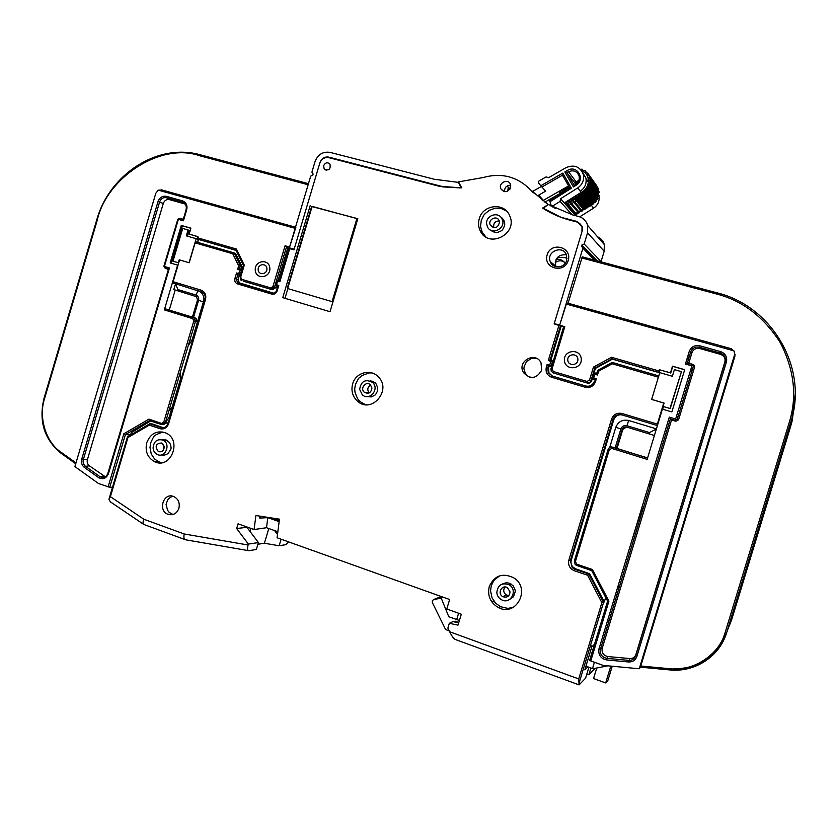<?xml version="1.0" encoding="UTF-8"?>
<svg xmlns="http://www.w3.org/2000/svg" width="837" height="837" viewBox="0 0 837 837"><rect width="100%" height="100%" fill="white"/><g stroke="black" fill="none" stroke-linecap="round" stroke-linejoin="round"><path stroke-width="1.26" d="M310.161 205.714L282.76 297.658L330.019 311.709L357.807 218.698L312.086 206.613M356.813 218.802L357.702 219.043M333.314 300.703L332.425 300.441M333.304 300.734L332.415 300.473M287.876 288.619L284.978 298.317M311.626 206.488L287.562 287.237M278.041 280.029L277.602 281.117L279.851 281.776L289.717 248.662L289.058 248.547M277.758 286.463L278.763 285.417L276.513 284.758L276.639 286.139L275.781 284.549L276.513 284.758L277.602 281.117L276.963 280.95M273.72 293.18L237.352 282.299L236.505 279.045L238.043 279.548L239.34 275.195L237.802 274.682L238.901 275.007L240.365 274.128L241.433 270.529L241.119 269.242L239.455 268.656L240.428 265.873L234.109 252.91L235.647 253.485L241.956 266.417L238.671 265.873L237.624 269.378L239.821 270.027L240.69 269.001L239.968 268.813M196.266 241.966L195.115 242.866L232.78 253.778L238.671 265.873M234.109 252.91L232.78 253.778M241.056 269.19L241.956 266.417M239.455 268.656L237.624 269.378M234.894 278.554L236.505 279.045L237.802 274.682L236.547 272.988L234.894 278.554C234.391 281.159 235.26 282.937 237.488 283.9L271.899 294.132C274.337 294.551 276.064 293.525 277.089 291.046L278.763 285.417M238.043 279.548L239.487 283.199M240.418 275.519L239.34 275.195M277.664 286.4L277.35 284.998M278.439 281.358L279.432 280.541M287.656 248.338L288.901 248.694M198.505 239.57L197.678 242.353M241.119 269.211L242.207 269.524M279.568 280.395L279.851 281.776M551.374 360.182L550.212 359.753L548.298 360.569L550.861 361.322L551.489 360.13L552.378 361.804L550.861 361.322L549.689 365.214L547.126 364.461L546.299 367.223C545.379 372.036 547.157 375.394 551.625 377.267L585.22 387.259C590.085 388.148 593.485 386.307 595.431 381.724L596.268 378.931L593.663 378.167L593.464 379.559L594.751 379.935M551.206 365.685L549.543 366.606L549.689 365.214L551.206 365.685L552.378 361.804M548.172 204.552L542.617 208.089C551.091 213.592 560.34 217.651 570.332 220.277L576.515 221.878C579.309 222.694 581.14 224.483 582.008 227.256L581.945 231.765L554.146 323.909L563.594 326.869M550.934 360.056L561.156 326.179M586.088 386.119L585.785 386.035C589.855 386.809 592.701 385.271 594.312 381.41L594.322 381.41C592.722 385.271 589.897 386.799 585.827 386.024L552.263 376.054L548.235 372.674L547.817 367.694L548.549 367.966L548.967 372.936L552.514 376.158M548.549 367.966L548.988 366.512L547.126 364.461M594.762 379.914L596.268 378.931M612.328 362.473L658.761 375.918L612.245 362.421L597.649 370.341L596.729 373.417L595.442 373.02L593.747 373.93L592.554 377.853L593.464 379.559M595.442 373.02L596.729 373.417L597.461 375.007L598.622 371.178L612.203 363.792L658.374 377.184L651.646 399.395L663.751 402.974L657.338 424.118L621.922 413.468C616.984 412.547 613.542 414.378 611.596 418.981L568.836 560.183C567.904 565.09 569.725 568.605 574.297 570.719L587.616 575.26L588.223 573.826L574.914 569.296L574.297 570.719M598.622 371.178L597.66 370.352L612.203 362.442L612.203 363.792M553.142 361.49L551.865 360.328M551.635 366.501L548.988 366.512M593.674 379.621L594.73 379.998M658.876 375.959L658.374 377.184M591.759 570.677L583.985 567.925M594.479 644.333L591.79 646.886L584.822 669.851L587.846 666.848M453.968 621.839L455.286 621.211L458.812 622.487M588.903 667.235L585.586 678.158L579.099 684.896L578.712 678.933L449.678 631.757C451.97 636.434 453.947 639.049 455.6 639.583L578.859 684.802M458.707 622.822L452.932 621.619L449.312 623.314L458.006 625.134L461.302 614.222L446.78 608.991L449.636 599.522L277.068 537.762L279.453 519.16L255.902 515.529L254.092 529.549L265.821 527.823L266.595 527.101L267.809 517.632L279.129 521.639M449.312 623.314L447.868 628.085L449.678 631.757M579.047 683.149L603.54 602.431L601.855 602.661L578.712 678.933M621.901 414.901C617.978 414.409 615.289 415.979 613.824 419.588L571.263 560.131C570.552 562.652 571.158 565.017 573.094 567.193L575.793 568.867L589.635 573.753L604.314 601.855L603.54 602.431L589.039 574.527L587.616 575.26L601.855 602.661M609.702 447.439L615.791 427.341C618.208 421.597 622.498 419.327 628.66 420.498L656.417 428.879M615.143 447.847L620.887 428.91C622.006 426.211 624.015 425.144 626.903 425.719L649.522 432.572L656.354 429.088M616.461 448.255L622.205 429.308C623.01 427.393 624.444 426.64 626.505 427.027L649.125 433.901L649.522 432.572M649.125 433.901L654.408 435.481M626.494 427.027L622.812 429.423L617.047 448.433M663.982 403.078L663.207 406.479L670.217 408.582L681.402 371.754L669.966 408.477M657.411 425.573L657.338 424.118M589.865 574.077L589.039 574.527L588.223 573.826L589.049 573.376M604.314 601.855L605.664 597.398M583.954 568.03L582.531 567.434M265.831 527.77L266.595 527.101M266.428 527.687L277.842 531.746M260.025 516.167L259.773 518.124L267.809 517.632M258.424 542.575L248.369 544.092L236.662 528.534L246.905 527.31L258.424 542.575L256.363 549.47L248.83 550.694C247.396 550.777 247.156 548.884 248.097 545.002L184.171 533.975L143.849 519.243L110.4 496.676L127.935 437.542L149.331 425.081L160.034 428.722C164.031 429.569 166.887 427.916 168.582 423.763L205.546 299.311C206.404 294.865 204.95 291.82 201.183 290.177L173.113 281.713L179.578 259.909L189.214 262.755L195.115 242.866M175.582 283.743L177.862 289.56L177.517 290.742L173.824 289.602L175.561 283.733M177.862 289.56L196.036 295.074C198.243 296.016 199.091 297.784 198.568 300.368L193.493 317.464M198.631 290.701C202.899 292.971 204.5 296.675 203.412 301.822L191.955 340.408L189.978 339.812M159.836 423.972L158.475 423.512M158.455 423.637L150.681 421.001M163.906 427.665L160.966 427.561L149.802 423.773L152.167 423.909L163.508 427.759M131.399 432.248L130.593 434.947M110.4 496.676L108.977 499.616L110.379 501.855L143.336 524.14M180.269 372.486L180.499 378.952L169.064 417.464L165.381 422.622M191.955 340.408L188.252 345.618M192.416 317.129L197.49 300.044L196.549 296.706L177.517 290.742M168.896 311.301L169.262 310.088M169.294 309.983L175.205 290.031M205.002 299.133L204.877 299.091C205.525 296.35 204.95 294.143 203.15 292.479L173.322 283.063L173.113 281.713M163.278 427.686L160.934 427.561L149.802 423.773L149.331 425.081M149.551 423.94L127.486 436.757L127.935 437.542M144.11 524.663C142.74 524.391 142.646 522.581 143.849 519.243M248.233 550.6L185.605 539.792C184.035 539.792 183.554 537.856 184.171 533.975M248.097 545.002L248.369 544.092M250.901 528.398L250.001 531.411L250.901 528.398M491.078 600.809L494.646 602.075M511.083 607.903L511.658 608.101M270.456 517.779L279.234 520.876M236.662 528.534L238.074 523.816L254.092 529.549M500.944 217.296C501.991 217.222 504.533 221.073 504.732 223.866C504.805 225.237 504.104 227.151 502.65 229.589C501.886 230.698 499.961 231.682 496.896 232.55C494.552 232.445 492.491 231.661 490.702 230.165M506.584 211.07L501.415 208.601L496.498 208.131C495.054 208.622 498.245 206.896 489.111 210.411L484.895 213.906C484.204 215.203 485.104 212.242 481.296 220.434L480.616 225.645C481.024 226.597 479.538 223.887 482.238 232.247L485.92 237.038M479.277 218.76C478.084 222.945 478.387 226.942 480.197 230.75C488.222 249.07 518.229 234.098 509.733 215.841C504.721 202.146 482.876 204.343 479.277 218.76M370.184 380.919L372.371 381.243C376.838 384.068 374.892 381.599 377.623 387.416L377.341 391.413C374.62 395.922 376.985 394.028 371.262 396.926L367.474 396.623M372.005 372.946L369.012 372.925L361.668 375.677C356.698 381.076 360.873 373.888 355.443 384.486C354.323 391.318 354.71 387.646 355.014 392.271C359.01 403.486 359.941 400.107 360.234 401.53C359.157 401.122 365.539 405.098 366.533 404.742M352.639 383.911C350.933 390.722 352.534 396.466 357.441 401.143C371.576 414.472 392.48 389.718 378.052 376.598C370.362 368.416 355.558 372.737 352.639 383.911M502.734 583.849C508.938 581.924 505.621 582.824 509.419 583.222L512.966 585.597C514.556 588.16 515.32 590.148 515.257 591.56L513.489 596.739L509.733 599.386M499.825 575.762L494.719 579.57C494.51 580.344 494.74 578.032 491.256 585.837L490.545 590.859L492.083 597.932L495.661 603.195L500.568 606.689L507.348 608.29C508.906 607.871 504.91 609.336 513.897 606.982M489.247 586.58C487.26 595.85 490.367 602.881 498.58 607.662C516.492 617.172 531.202 588.254 513.719 577.812C502.545 572.55 494.395 575.479 489.247 586.58M289.717 248.662L293.944 249.865L319.755 163.257C321.502 158.884 324.536 157.021 328.857 157.659L439.289 186.295L461.668 187.833L458.488 181.88L482.98 177.58C501.311 172.453 517.088 176.461 530.302 189.622L547.932 204.291M582.521 247.166L582.814 246.172M504.795 191.683C504.345 190.009 504.774 188.388 506.061 186.829C507.777 185.511 509.335 185.04 510.727 185.395L510.235 185.312M510.57 187.76L510.518 184.558C508.488 177.936 497.827 182.811 500.934 188.932C504.429 192.887 507.63 192.5 510.57 187.76M566.649 260.537L566.597 255.316C563.437 244.53 545.965 251.288 550.254 261.594C552.629 269.106 564.682 268.363 566.649 260.537M556.019 266.731L555.758 266.124C554.764 258.288 558.227 254.49 566.168 254.741L566.408 254.814M568.218 260.537C572.393 246.988 551.07 241.349 547.136 254.877C542.941 268.321 564.201 274.128 568.218 260.537M536.758 358.477L531.746 358.341L526.599 361.396L524.067 366.815C524.192 369.399 523.115 366.47 525.27 373.176C528.168 376.598 525.144 374.317 529.894 377.32M541.654 370.289L541.005 362.777C535.439 350.787 516.555 361.438 523.481 372.601C530.396 379.695 536.454 378.92 541.654 370.289M172.38 496.132L168.499 498.758C168.216 498.392 165.349 505.496 166.197 504.962L167.609 510.35C169.534 512.568 167.149 511.03 172.014 514.044L173.343 514.399M178.909 508.31C180.039 502.828 178.312 498.904 173.73 496.529C163.424 491.989 157.492 510.999 168.164 514.378C173.217 515.592 176.806 513.573 178.909 508.31M162.368 439.864L166.155 439.969L169.681 442.773C171.146 446.236 171.459 448.506 170.633 449.615L168.038 453.57C164.879 455.255 162.817 455.663 161.844 454.773M162.912 431.965C156.352 434.361 153.37 435.972 153.945 436.799C153.202 438.306 154.416 434.644 150.691 442.867L150.001 447.471L151.267 454.052L154.531 458.948L158.57 461.742L161.823 462.694M146.747 442.668C144.895 451.363 147.542 457.724 154.667 461.742C170.664 469.724 182.424 440.45 166.155 433.095C157.21 429.977 150.744 433.168 146.747 442.668M323.647 165.642L324.16 168.948C328.774 171.083 330.73 169.482 330.008 164.157C327.497 161.98 325.373 162.483 323.647 165.642M506.375 186.536L507.808 186.724L509.89 189.214M507.735 191.139L508.247 187.634M581.589 170.685L583.389 171.616C591.1 176.094 589.447 188.743 581.15 192.364L564.316 202.941L560.591 198.735L560.068 201.361L552.985 205.818L551.049 205.128L549.721 200.775L569.84 188.084L571.409 188.21L562.767 173.123L562.464 175.205L569.84 188.084M551.824 205.954L553.079 207.283M554.565 208.057L554.293 207.199M549.951 201.748L571.409 188.21M538.704 195.126L545.682 191.129L541.916 187.017L562.464 175.205M545.421 202.648L538.714 195.157L542.575 200.65M543.579 200.231L568.595 185.919M574.789 199.08L573.209 200.074M572.351 200.608L570.332 201.874M569.474 202.418L567.465 203.684M566.607 204.218L565.864 204.688M551.573 205.829L551.049 206.153M532.269 191.663L541.413 186.4M576.233 200.817L574.663 201.801M573.816 202.345L571.807 203.6M570.96 204.134L568.961 205.389M568.103 205.923L567.371 206.383M546.697 203.496L546.153 203.14M545.232 201.958L569.756 187.927M561.501 192.646L559.963 190.867M589.719 183.784L598.737 196.078L597.398 197.375L597.911 198.495L588.348 185.259L590.054 183.031L588.986 181.639L590.242 179.505L588.673 178.145L589.436 176.115L587.407 174.923L587.71 173.123L585.262 172.223L585.199 170.758L584.393 170.329L583.232 170.696L582.081 169.189L580.428 169.304M587.71 173.437L596.561 185.521M589.363 176.597L598.214 188.388M598.403 189.204L597.88 190.104M590.054 180.143L599.062 192.594L598.978 191.631M599.062 192.594L598.026 193.87M598.675 194.822L589.991 182.874M598.737 196.078L598.926 195.105M588.861 186.316L588.39 187.247L597.461 199.394L597.911 198.495M597.461 199.394L595.839 200.399L596.007 201.518L586.863 189.476L587.208 187.54L588.39 187.247M586.863 189.476L586.162 190.261L595.337 202.261L596.007 201.518M595.337 202.261L593.506 202.805L593.37 203.935L584.1 192.008L584.958 190.219L586.162 190.261M584.1 192.008L583.211 192.583L592.512 204.479L593.37 203.935M590.859 204.636L591.341 205.274L592.481 204.469L590.838 204.709L590.64 205.724L581.255 193.891L581.464 192.824L583.211 192.583M581.255 193.891L580.376 194.425L589.803 206.226L590.64 205.724M589.803 206.226L588.076 206.436L587.867 207.461L578.367 195.712L578.576 194.644L580.376 194.425M578.367 195.712L577.488 196.235L587.03 207.963L587.867 207.461M587.03 207.963L585.304 208.172L585.105 209.187L575.479 197.522L575.689 196.465L577.488 196.235M575.479 197.522L574.601 198.055L584.268 209.689L585.105 209.187M584.268 209.689L582.542 209.899L582.343 210.914L572.592 199.342L571.713 199.865L581.506 211.416L582.343 210.914M572.592 199.342L572.801 198.275L574.601 198.055M573.68 197.752L583.389 209.396M579.581 212.64L569.715 201.152L568.836 201.675L578.744 213.142L579.79 211.625L581.506 211.416M578.744 213.142L577.028 213.341L576.829 214.366L566.827 202.962L565.958 203.485L575.992 214.858L574.423 214.335L575.636 215.716M576.829 214.366L575.992 214.858M560.591 198.735L577.676 187.969L580.271 191.244C585.011 187.865 586.873 183.429 585.848 177.915L582.615 172.453M575.134 213.895L574.423 214.335L564.316 202.941L565.958 203.485M566.827 202.962L567.047 201.895L568.836 201.675M569.715 201.152L569.924 200.085L571.713 199.865M539.373 184.014L538.285 182.654L538.913 181.043L546.122 176.889L548.591 177.695L566.021 167.651C574.266 164.282 580.041 166.553 583.326 174.473C584.362 180.049 582.479 184.548 577.676 187.969M558.834 191.506L560.382 193.295M538.547 183.104L541.916 187.017M562.767 173.123L540.848 185.73M567.507 170.392L564.829 171.93L566.869 172.663L568.344 171.815C573.45 169.723 577.028 171.125 579.089 176C579.769 179.484 578.597 182.309 575.594 184.454L574.161 185.364L566.869 172.663L574.58 182.497L576.013 181.681L567.507 170.392C577.101 164.355 585.89 179.578 576.055 185.291L573.429 186.944L574.161 185.364M574.58 182.497L575.678 184.402M578.733 180.74L576.013 181.681M564.829 171.93L573.429 186.944M572.121 214.806L560.068 201.361M552.985 205.818L555.569 208.57M588.746 187.729L589.98 187.823M598.089 193.598L598.476 194.487M598.915 195.942C599.731 201.026 597.963 205.096 593.611 208.151L579.717 216.825M575.961 213.372L577.896 212.159M578.733 211.646L580.669 210.432M581.495 209.909L583.023 208.957M596.959 195.617L596.875 196.726M596.823 197.03L596.582 198.181M594.626 202.24L593.402 203.642M442.072 596.812L441.486 598.758L448.778 616.743L459.419 620.468M610.79 666.095L605.664 682.95L607.986 680.219L612.234 666.231M605.664 682.95L593.548 678.535L596.666 668.25M593.747 646.75L590.451 645.557M585.942 666.158L593.014 668.742L607.913 665.823M441.361 596.551L433.786 599.449L432.331 600.757L432.363 602.619L445.598 629.539L449.239 630.868M433.786 599.449L441.664 598.152M548.015 365.947L549.627 365.413M551.363 365.173L552.033 365.173M355.275 227.183L354.386 226.932M292.563 272.088L291.883 272.716M279.223 281.588L279.464 280.782M590.901 667.968L588.84 674.779L586.831 674.047M588.84 674.779L594.877 668.501M265.339 517.779L265.622 517.025M271.293 518.072L271.91 517.998M274.599 530.595L277.497 534.404M268.803 528.534L264.408 543.244L279.139 545.755L281.096 539.206M288.451 541.842L285.982 544.636L279.139 545.755M172.066 407.378L168.938 410.653M264.408 543.244L257.932 544.249M279.453 519.181L275.446 519.536M510.706 608.457L509.796 608.133M260.966 516.314L259.868 517.402M640.546 517.161L632.186 544.699M643.339 507.954L641.895 508.394L629.696 547.628M648.633 485.261L650.307 484.989M551.342 263.613L551.803 262.87M555.967 259.784C559.984 258.79 563.029 260.045 565.101 263.529M552.964 265.266L553.55 264.304M555.276 262.494C558.875 260.119 562.297 260.255 565.54 262.923M551.081 263.236L551.51 262.63M556.668 258.476C560.152 256.98 563.604 256.949 567.026 258.392M460.224 187.906L442.543 186.871M293.965 249.803L289.351 247.846L294.143 249.206L319.975 162.524C321.659 158.298 324.599 156.498 328.774 157.115L441.716 186.379M604.304 244.55L587.7 225.509C586.287 220.853 583.243 217.84 578.566 216.469L572.947 215.015L548.256 204.49L543.872 207.838L544.155 208.716L560.968 217.285L576.923 221.418L582.238 226.628L582.175 230.981L554.24 323.584L559.691 325.133L582.897 248.223L581.391 245.921L581.778 245.105L584.174 244.006L601.071 261.562L604.178 251.267L604.304 244.55C603.236 240.91 600.976 238.315 597.503 236.756M587.7 225.509L587.553 232.791L604.178 251.267M584.174 244.006L587.553 232.791M594.668 260.15L582.897 248.223M560.947 325.865L561.794 326.357M554.24 323.584L555.444 324.275M582.144 226.314L581.579 226.084M577.708 222.286L576.923 221.418M547.147 210.851L546.655 210.275M458.781 182.424L434.351 179.275L330.06 152.376C322.925 151.33 317.914 154.416 315.036 161.625L311.908 172.129L313.132 174.086L312.86 175.017L310.726 176.084L289.351 247.846M458.101 181.891L460.507 186.4L459.816 187.572M165.266 308.853L195.262 318.008L196.057 318.416L197.072 321.816L195.439 321.429L194.414 318.018L193.619 317.621L165.266 308.853L164.345 309.889L192.719 318.677L193.807 320.969L163.749 422.183L161.614 423.428L148.923 419.128L123.845 433.765L125.362 434.644L149.603 420.498L148.923 419.128M161.614 423.428L161.834 424.652L165.391 422.58L167.107 422.685L163.361 424.683M130.624 434.853L125.362 434.644L109.741 487.312L112.514 487.207M150.827 420.917L131.263 432.708M308.142 184.757L199.624 155.745C161.269 141.997 106.613 177.329 97.186 220.413L96.621 220.257C109.312 174.148 157.806 142.646 200.346 154.814L200.556 154.866M97.186 220.413L44.57 398.569C38.272 417.203 45.92 442.407 61.049 452.221L61.111 453.256M109.741 487.312L98.442 483.483L74.891 466.596L155.808 193.274L158.277 190.145L162.085 190.041M278.219 280.039L287.74 248.087L285.082 245.764L289.592 247.041L295.859 227.329M163.749 422.183L165.391 422.58L195.439 321.429L193.807 320.969M178.7 262.881L172.997 261.186L178.689 262.902M187.436 236.18L189.162 230.353L182.717 228.396L172.997 261.186M179.578 259.92L189.047 262.713L196.172 238.712L186.306 235.856L188.063 229.934M196.172 238.712L236.139 250.43M197.522 242.311L198.348 239.518M179.202 259.805L178.323 262.766M171.303 263.257L182.393 225.844L181.284 225.415L170.173 262.923L177.999 265.256M177.622 265.13L164.345 309.889M182.393 225.844L190.878 228.271M197.93 236.735L189.152 234.109L190.909 228.166L181.284 225.415M197.26 239.11L198.338 239.424L197.95 236.641L189.152 234.109M243.462 265.455L244.278 265.13L236.411 249.028L236.118 250.294M243.368 281.18L272.287 289.748L275.98 287.551L276.785 284.831M277.874 281.19L278.187 280.123M287.74 248.087L291.098 249.049L289.466 247.898M104.845 477.1L101.936 477.498L99.906 476.64L85.51 466.345C83.407 464.619 82.685 462.317 83.365 459.44L159.585 202.041C160.934 198.62 163.236 197.176 166.49 197.71L182.654 202.251L185.301 204.082L169.461 199.614C166.542 199.133 164.481 200.42 163.278 203.485L87.414 459.628C86.807 462.202 87.446 464.273 89.339 465.822L105.378 476.808M182.33 218.991L183.303 219.242M168.373 269.587L164.659 267.819L164.429 266.354L178.344 219.44L179.317 218.384L177.789 219.336L163.895 266.208L164.659 267.819L168.551 268.98L107.847 473.386L108.444 473.721L169.44 267.955L164.491 266.48M167.138 269.106L167.662 269.368M169.44 267.955L168.551 268.98L169.053 269.263M186.191 209.491L186.735 209.627C187.582 205.295 186.159 202.376 182.497 200.859L166.312 196.318C162.42 195.722 159.658 197.459 158.015 201.529L81.764 459.074C80.959 462.526 81.817 465.299 84.338 467.391L98.735 477.686C103.035 479.789 106.268 478.461 108.444 473.721M186.693 209.773L186.18 209.543L183.219 219.503L183.784 219.608M182.581 219.043L179.317 218.384L183.219 219.503L183.429 220.78L186.735 209.627M692.011 370.781L690.567 370.247M692.492 369.19L691.017 368.772M688.841 358.058L687.365 357.64M691.833 371.366L691.278 370.875L691.927 371.053M688.736 358.393L687.282 357.922M675.647 419.002L691.885 365.926L685.451 363.969L689.259 351.404C691.216 346.79 694.7 344.907 699.732 345.775L720.678 351.634C725.459 353.528 727.374 356.939 726.443 361.887L636.873 656.47C635.429 660.247 632.667 662.077 628.577 661.973L606.543 659.933C600.6 658.51 598.078 654.806 598.989 648.821L669.318 417.119L675.647 419.002L675.825 421.252L671.536 419.975L602.232 648.288C601.562 652.745 603.435 655.497 607.85 656.553L629.759 658.562C632.803 658.656 634.864 657.286 635.921 654.461L724.852 361.982C725.574 358.288 724.141 355.746 720.563 354.354L699.753 348.516C696.007 347.847 693.402 349.238 691.958 352.701L688.767 363.216L693.078 364.451L687.303 363.122L690.713 351.896C692.325 348.025 695.223 346.466 699.418 347.209L720.343 353.078C724.34 354.637 725.93 357.472 725.124 361.594L635.681 655.81C634.488 658.96 632.197 660.477 628.786 660.383L606.762 658.353C601.834 657.171 599.742 654.095 600.485 649.114L670.374 418.887L675.354 420.373L677.248 419.368L693.339 366.407L692.304 364.545L688.767 363.216M693.339 366.407L694.574 367.14L694.459 365.612L693.078 364.451M694.574 367.14L678.577 419.808L677.248 419.368M675.825 421.252L678.577 419.808M691.801 365.779L692.283 364.555M685.451 363.969L687.25 363.122M689.259 351.404L691.958 352.701M598.989 648.821L600.485 649.114L602.232 648.288M671.536 419.975L669.318 417.119M663.207 406.479L670.217 408.582M664.222 403.152L651.636 399.427L659.755 372.632L672.373 376.273L674.392 369.619L681.172 371.565M684.666 369.787L672.739 366.376L670.73 373.009L659.692 369.828L658.886 372.486L659.734 372.727M662.674 409.22L663.479 406.583M659.692 369.828L670.479 372.831L672.498 366.177L684.697 369.672L671.87 411.94L662.402 409.136L647.158 459.367L611.837 448.433L612.422 447.136C610.361 446.717 608.928 447.471 608.122 449.396L574.297 561.041L575.186 564.515L576.547 565.404M592.429 569.516L591.686 570.541L607.589 601.123L608.907 601.165L592.429 569.516L576.766 564.201L576.588 565.414L591.665 570.531M615.185 595.442L617.256 593.893M619.495 586.496L617.465 587.951M647.608 457.891L611.816 447.021M566.733 302.889L559.66 325.227L564.808 326.681L563.73 326.44L550.987 368.719L551.185 371.189L553.215 372.904L586.789 382.854C588.819 383.241 590.231 382.467 591.037 380.542L594.783 368.134L595.389 368.416L591.644 380.793C590.849 382.708 589.436 383.472 587.407 383.084L553.519 373.02M564.808 326.681L552.033 369.012L553.362 371.523L586.978 381.463L589.52 380.082L593.443 367.108L594.783 368.134L611.847 358.843L658.75 372.392L659.42 369.64M593.443 367.108L611.512 357.273L612.391 359.157L595.389 368.416M659.702 372.821L612.391 359.157M559.66 325.227L563.667 326.639M734.331 351.613L734.959 356.112L640.441 667.173L639.259 668.763L734.792 354.082L733.913 350.839L566.074 303.988M730.732 348.61L733.913 350.839M717.163 292.877L582.27 256.844L568.072 303.235M795.15 394.834L792.032 418.291L790.745 422.884L789.312 422.204C797.274 396.456 794.282 369.954 780.314 342.699C763.846 316.961 742.628 300.734 716.671 294.017L581.736 257.942M640.703 666.011L669.631 668.711C693.005 671.965 719.485 654.722 725.281 632.071L789.312 422.204M725.376 632.102L724.047 635.639M639.259 668.763L603.058 665.373L590.776 660.948L608.907 601.165M589.656 660.267L607.599 601.144L589.646 660.288L590.776 660.948M609.357 619.914L607.202 621.765M605.413 627.635L606.856 628.137M676.62 416.188L678.085 416.617M678.106 416.575L676.641 416.135M689.416 374.034L690.891 374.463M688.809 364.932L689.196 363.656M689.416 356.164L687.941 355.746M687.177 358.267L688.37 359.607M649.648 481.913L651.312 481.683M355.223 227.361L354.323 227.12M312.149 206.404L287.656 288.545L332.069 301.634L356.876 218.583L312.149 206.404M287.656 288.545L332.069 301.634M496.812 592.659C497.743 584.927 501.844 582.311 509.126 584.812C518.323 589.918 510.675 604.984 501.541 599.763C498.779 598.214 497.199 595.839 496.812 592.659M504.973 586.999C502.932 590.095 503.424 592.763 506.469 595.013L508.854 595.609M510.026 591.822L507.431 587.7C501.792 584.1 496.916 593.747 502.88 596.676C507.159 597.942 509.545 596.331 510.026 591.822M577.875 359.104C577.289 352.68 567.099 353.831 567.789 360.224C568.354 366.637 578.555 365.518 577.875 359.104M564.431 360.601C563.291 349.96 580.261 348.014 581.244 358.728C582.374 369.431 565.373 371.283 564.431 360.601M486.653 224.002C485.397 215.172 498.988 210.955 502.158 219.231C506.594 228.407 491.35 236.055 487.385 226.691L486.653 224.002M499.27 220.916C494.929 221.167 493.129 223.448 493.84 227.737M499.553 222.15L499.155 220.654C496.822 214.827 487.437 219.576 490.294 225.122C494.74 229.181 497.827 228.198 499.553 222.15M359.638 389.351C361.113 381.034 365.434 378.732 372.58 382.457C379.998 388.996 369.368 401.624 362.264 394.74L359.638 389.351M370.571 384.978C367.443 387.165 366.983 389.812 369.201 392.919M371.931 387.991L370.446 384.853C366.156 380.5 359.607 388.316 364.262 392.218C368.531 394.342 371.084 392.93 371.931 387.991M153.066 447.983C153.799 441.298 157.115 438.682 163.027 440.147C171.292 443.767 165.339 458.592 157.283 454.47C154.782 453.183 153.37 451.028 153.066 447.983M163.77 444.928L163.592 449.772M164.282 446.832L161.823 442.982C155.692 443.484 154.542 446.351 158.381 451.582C161.897 452.388 163.864 450.808 164.282 446.832M266.919 268.562C266.511 262.64 257.681 263.896 258.173 269.786C258.57 275.697 267.411 274.473 266.919 268.562M255.264 270.194C254.448 260.38 269.148 258.277 269.838 268.154C270.654 278.01 255.913 280.039 255.264 270.194M234.067 252.9L196.015 241.872M241.433 270.529L239.821 270.027L238.754 273.636L240.365 274.128M238.901 275.007L238.754 273.636L236.547 272.988M276.451 290.868L276.346 290.837C275.875 292.469 274.641 293.212 272.642 293.065L272.998 293.149M277.685 286.338L276.346 290.837L277.089 291.046M238.367 282.864L272.642 293.065L271.899 294.132M238.88 282.791L237.352 282.299L238.263 282.854L237.488 283.9M550.212 359.753L560.466 325.771M558.949 325.279L548.298 360.569M546.299 367.223L547.817 367.694L548.256 366.229M552.263 376.054L551.625 377.267M548.967 372.936L552.211 376.064L585.785 386.035L585.22 387.259M594.312 381.41L595.431 381.724M592.586 378.732L592.544 377.853L593.663 378.167L594.845 374.233L593.726 373.93L595.389 373.03L594.845 374.233L597.461 375.007M615.791 427.341L620.887 428.91M628.66 420.498L626.903 425.719M622.812 429.423L622.205 429.308M573.094 567.193L572.205 567.622L574.893 569.306L572.205 567.622L570.363 560.528L571.263 560.131M568.836 560.183L570.363 560.528L613.092 419.421L613.824 419.588M611.596 418.981L613.092 419.421C614.703 415.55 617.57 414.022 621.703 414.838L657.076 425.489M621.703 414.838L621.922 413.468M588.212 573.837L574.893 569.306L575.793 568.867M203.412 301.822L198.568 300.368M197.982 290.502L196.036 295.074M201.372 291.527L201.183 290.177M168.08 423.438L204.877 299.091L205.546 299.311M160.034 428.722L160.934 427.561C164.094 428.387 166.437 427.016 167.934 423.459L168.582 423.763M530.302 189.622L533.441 192.866M562.673 191.976L561.146 190.187M561.993 189.696L563.521 191.495M563.992 191.223L562.464 189.424M564.839 190.742L563.322 188.942M565.488 190.365L563.981 188.566M564.829 188.074L566.346 189.884M566.816 189.612L565.31 187.802M567.664 189.12L566.168 187.31M568.313 188.754L566.816 186.944M567.674 186.452L569.16 188.273M569.641 187.99L568.156 186.17M576.065 184.14L574.716 182.414M576.62 183.69L575.343 182.058M576.212 181.566L577.31 183M577.687 182.539L576.735 181.315M578.262 181.692L577.708 180.959M587.051 181.326L586.172 180.133M588.442 181.974L586.005 178.658M585.607 177.078L583.086 173.625M582.081 169.189L583.18 170.706M583.389 171.616L582.081 171.449M585.22 170.905L586.486 172.673M585.649 172.652L585.241 172.087M587.982 175.404L587.407 174.598M588.756 177.653L589.698 178.961M589.175 181.001L598.225 193.42M588.652 184.391L597.712 196.653M588.348 185.259L597.43 197.48M587.208 187.54L596.342 199.666M586.685 188.304L595.839 200.399M584.958 190.219L594.186 202.23M584.257 190.826L593.506 202.805M582.343 192.301L591.686 204.207M581.464 192.824L590.838 204.709M579.455 194.121L588.913 205.944M578.576 194.644L588.076 206.436M576.567 195.931L586.151 207.67M575.689 196.465L585.304 208.172M580.271 191.244L581.15 192.364M575.594 184.454L576.055 185.291M591.341 205.274L593.611 208.151M456.667 619.61L458.592 613.249M592.512 668.564L594.427 662.255M441.999 597.043L437.207 598.884M438.578 598.664L441.894 597.377M328.774 157.115L330.113 157.984M597.126 260.799L581.778 245.105M581.474 246.109L595.515 260.37M460.507 186.4L461.197 186.954L460.507 186.4M195.262 318.008L193.535 317.61L192.719 318.677M149.603 420.498L161.708 424.6M199.624 155.745L200.346 154.814L308.466 183.69L200.503 154.845M44.57 398.569L44.026 398.307L96.621 220.257M161.98 189.989L295.492 227.214M158.277 190.145L295.158 228.344M61.049 452.221L75.989 462.913M123.845 433.765L108.078 486.956M236.411 249.028L197.605 237.834M197.794 239.225L236.055 250.273L243.431 265.392L240.02 276.869L240.721 277.068L244.278 265.13M243.515 281.232L272.287 289.748M240.135 276.911L240.962 280.144L241.987 280.73L240.721 277.068M275.98 287.551L274.536 287.07L286.327 247.49L289.696 248.453M270.707 287.897L270.832 289.267L274.536 287.07L272.925 286.568L270.707 287.897L241.841 279.359M98.735 477.686L99.906 476.64L103.673 476.054M84.338 467.391L85.51 466.345L89.339 465.822M81.764 459.074L87.414 459.628M158.015 201.529L163.278 203.485M166.312 196.318L166.49 197.71L169.461 199.614M182.497 200.859L182.654 202.251L185.113 203.841M107.921 473.48L108.569 473.292M178.459 219.367L183.429 220.78M163.895 266.208L164.429 266.375M285.082 245.764L272.925 286.568M629.759 658.562L628.577 661.973M607.85 656.553L606.543 659.933M635.921 654.461L635.681 655.81L636.873 656.47M699.753 348.516L699.732 345.775M720.563 354.354L720.678 351.634M724.852 361.982L726.443 361.887M647.576 458.006L612.966 447.178M611.837 448.433L609.263 449.793L608.112 449.406L574.297 561.041L575.186 564.515M609.263 449.793L575.406 561.575L574.297 561.041M575.406 561.575L576.766 564.201M552.033 369.012L550.987 368.719M553.362 371.523L553.215 372.904L553.927 373.176M586.978 381.463L586.789 382.854L587.407 383.084M589.52 380.082L591.644 380.793M611.512 357.273L659.022 370.969M734.562 355.401L734.959 356.112M730.711 348.579L566.691 302.858M582.27 256.844L717.121 292.866C770.417 305.746 806.763 364.723 792.022 418.05C806.763 364.702 770.438 305.756 717.152 292.856L716.671 294.017M790.745 422.884L727.123 631.401L792.022 418.05L726.746 632.364L725.281 632.071M673.136 668.93C699.837 668.627 717.832 656.114 727.123 631.401L726.746 632.364C719.757 656.438 694.867 672.624 669.715 669.914L669.631 668.711M670.385 668.773L669.715 669.914L640.441 667.173M727.625 629.769L731.14 621.18L790.934 425.238L731.475 620.332L727.782 629.225L731.475 620.332L790.944 425.426M730.282 621.054L731.14 621.18L731.475 620.332M790.118 424.966L790.934 425.238L792.137 420.927L795.077 397.512L792.147 421.147L795.056 399.249M276.189 285.867L275.781 284.549L276.859 280.918L278.344 280.06M195.889 241.862L233.973 252.889M279.443 280.458L288.964 248.495M551.437 360.14L552.315 360.831M592.544 377.853L593.726 373.93M596.729 373.407L597.649 370.341M588.809 574.203L589.635 573.753M127.486 436.757L149.624 423.857M109.082 498.758L127.465 436.788M144.403 524.673L184.674 539.447M480.197 230.75L482.238 232.257M357.441 401.143L360.234 401.53M498.58 607.662L500.557 606.689M504.083 191.558L500.934 188.932M555.758 266.124L550.254 261.594M525.28 373.197L523.481 372.601M172.024 514.054L168.164 514.378M154.667 461.742L158.591 461.742M324.16 168.948L326.263 170.267M510.11 188.848L508.279 187.09M554.356 207.409L552.901 205.86M585.199 170.758L586.559 172.673M587.71 173.123L596.812 185.877M589.436 176.115L598.465 188.743M590.242 179.505L599.24 191.987M588.986 181.639L589.394 182.204M590.054 183.031L599.062 195.366M588.317 185.144L597.388 197.375M588.892 186.431L597.953 198.61M585.848 177.915L583.326 174.473M581.391 245.921L595.63 260.401M196.057 318.416L165.182 308.843M44.026 398.307C38.596 421.053 44.204 439.331 60.881 453.131M161.321 189.821L295.492 227.225M75.728 463.771L61.038 453.246M105.274 476.87L101.936 477.498C104.677 477.833 106.644 476.452 107.847 473.386M186.086 209.491C186.557 207.639 186.295 205.829 185.301 204.082M179.233 218.384L183.167 219.503M693.256 365.35L694.459 365.612M647.566 458.027L612.391 447.146C610.801 446.519 609.378 447.272 608.112 449.406M607.599 601.112L591.686 570.541M563.73 326.44L550.966 368.709L551.185 371.189M735.189 354.804L734.792 354.082M731.36 348.778L566.618 302.858M727.123 631.391C717.926 655.936 700.077 668.449 673.565 668.941M511.03 583.985L509.126 584.812M506.469 595.013L502.88 596.676M504.062 220.822L502.158 219.231M493.589 227.695L490.294 225.122M375.29 382.969L372.58 382.457M369.033 392.992L364.262 392.218M166.908 440.272L163.027 440.147M161.51 451.624L158.381 451.582"/></g></svg>
